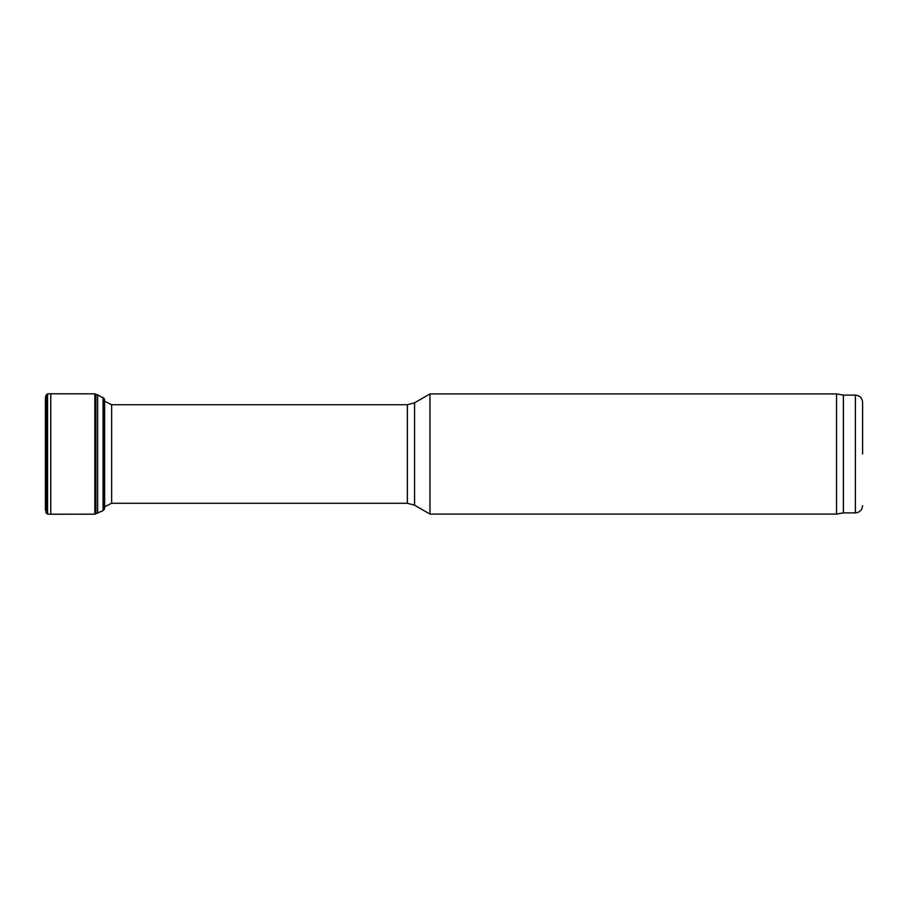<?xml version="1.0" encoding="UTF-8"?>
<svg xmlns="http://www.w3.org/2000/svg" width="908" height="908" viewBox="0 0 908 908"><rect width="100%" height="100%" fill="white"/><g stroke="black" fill="none" stroke-linecap="round" stroke-linejoin="round"><path stroke-width="1.36" d="M429.961 454L429.961 393.913L414.57 402.8L414.57 505.2L429.961 514.087L429.961 454M843.373 512.884L843.373 395.116L855.393 395.116L855.393 512.884L843.373 512.884L836.552 514.087L836.552 393.913L429.961 393.913M862.6 454L862.6 402.323L862.6 454M47.568 393.868L47.568 514.132L50.746 514.223L50.746 393.777L47.568 393.868L45.979 395.252L45.979 512.748L45.4 397.908L45.4 510.092M50.746 393.777L94.829 393.834L94.829 514.166L103.081 510.602L104.307 509.343L104.636 507.3M94.829 393.834L95.942 394.378L95.942 513.622M95.942 394.378L97.655 394.832L97.655 513.168M97.655 394.832L104.307 398.657L104.307 509.343M104.307 398.657L104.67 507.368M104.011 507.039L111.65 503.27L111.65 404.73L104.011 400.961M111.65 503.27L407.363 503.27L407.363 404.73L111.65 404.73M46.978 394.276L46.978 513.724L45.979 512.748M103.081 397.398L103.081 510.602M104.636 399.951L104.636 508.049M407.363 404.73L414.57 402.8M407.363 503.27L414.57 505.2M836.552 514.087L429.961 514.087M843.373 395.116L836.552 393.913M855.393 395.116C859.774 395.536 862.169 397.942 862.6 402.323M855.393 512.884C859.774 512.464 862.169 510.058 862.6 505.677M45.979 395.252L45.4 397.908M47.568 514.132L46.978 513.724M50.746 514.223L94.829 514.166"/></g></svg>
